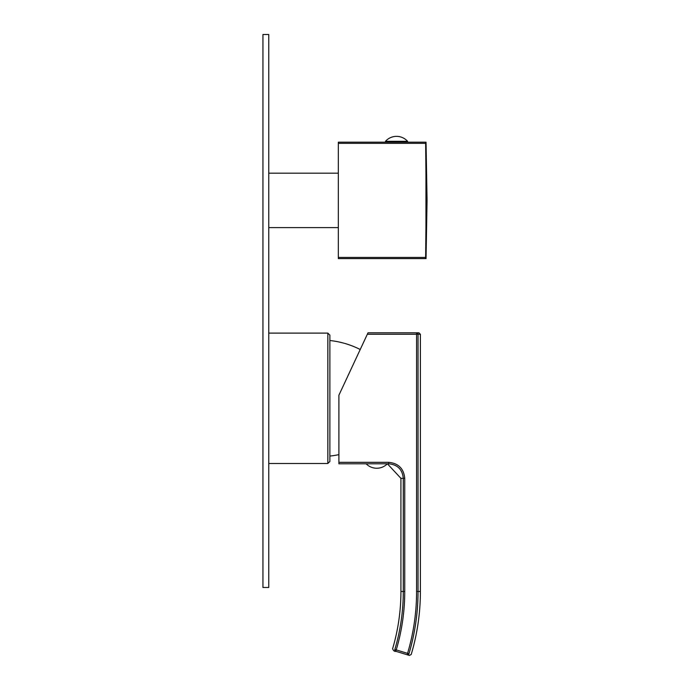 <?xml version="1.0" encoding="UTF-8"?>
<svg xmlns="http://www.w3.org/2000/svg" width="690" height="690" viewBox="0 0 690 690"><rect width="100%" height="100%" fill="white"/><g stroke="black" fill="none" stroke-linecap="round" stroke-linejoin="round"><path stroke-width="1.03" d="M268.764 463.49L327.845 463.49L327.845 333.106L268.764 333.106M327.845 333.106L329.88 335.142L329.88 461.455L327.845 463.49M329.88 456.064A87.311 87.311 0 0 0 338.902 454.632M329.88 340.524A87.311 87.311 0 0 1 360.223 349.511M367.33 334.271L368.012 332.813L416.588 332.813A1.458 1.449 90 0 1 418.037 334.271L420.391 334.271L418.942 332.813L416.588 332.813L416.588 334.271L418.037 334.271L418.037 591.468L420.391 591.468C420.382 612.91 417.321 633.903 411.214 654.465L409.394 655.44L395.81 651.291L407.143 654.75A1.458 1.449 -73 0 0 408.954 653.775A218.368 218.368 0 0 0 418.037 591.468L416.588 591.468L416.588 334.271L367.33 334.271L338.902 395.223L338.902 463.784L388.686 463.784L388.686 462.326L338.902 462.326M394.844 649.488A203.61 203.61 0 0 0 403.288 591.468L400.925 591.468C400.907 610.978 398.13 630.091 392.584 648.798C393.49 650.817 394.568 651.645 395.81 651.291L395.81 651.291A1.458 1.449 107 0 1 394.844 649.488C391.834 648.574 391.834 648.574 394.844 649.488C391.834 648.574 391.834 648.574 394.844 649.488L396.233 649.902A205.059 205.059 0 0 0 404.737 591.468L404.737 478.334C403.797 468.631 398.44 463.292 388.686 462.326M386.391 463.784L387.547 463.827M404.737 591.468L403.288 591.468L403.288 478.334C402.434 469.511 397.569 464.663 388.686 463.784M387.409 463.818L400.925 478.334L404.737 478.334M407.411 654.836L407.566 653.361L408.954 653.775C411.964 654.689 411.964 654.689 408.954 653.775C411.964 654.689 411.964 654.689 408.954 653.775M268.764 227.605L338.324 227.605M268.764 173.181L338.324 173.181M338.324 257.422L338.324 258.595L425.635 258.595L425.635 257.422C426.179 213.391 426.179 187.387 425.635 143.356L425.635 142.183L338.324 142.183L338.324 257.422L425.635 257.422M338.324 143.356L425.635 143.356M425.644 143.925L425.782 155.923M425.79 156.889L425.885 167.178M425.894 167.627L425.911 170.12M425.928 172.155L425.928 172.586M425.946 174.32L425.946 226.458M425.894 232.271L425.678 253.73M425.67 254.455L425.644 256.861M407.592 141.312L407.592 142.183L385.469 142.183L385.469 141.312A14.835 14.835 0 0 1 407.592 141.312L385.469 141.312M262.942 587.475L268.764 587.475L268.764 34.5L262.942 34.5L262.942 587.475M395.81 651.291L396.233 649.902L407.566 653.361A216.91 216.91 0 0 0 416.588 591.468M400.925 478.334L400.925 591.468M366.131 463.784A14.835 14.835 0 0 0 387.323 463.809M420.391 334.271L420.391 591.468M426.041 142.183L427.058 200.393L426.041 258.595"/></g></svg>
